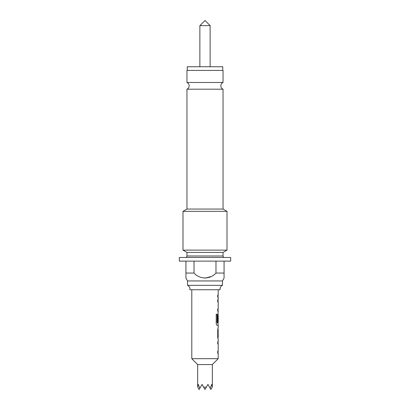 <?xml version="1.0" encoding="UTF-8"?>
<svg xmlns="http://www.w3.org/2000/svg" width="410" height="410" viewBox="0 0 410 410"><rect width="100%" height="100%" fill="white"/><g stroke="black" fill="none" stroke-linecap="round" stroke-linejoin="round"><path stroke-width="0.61" d="M222.456 285.339L187.544 285.339A4.167 4.167 0 0 1 189.907 289.742L220.093 289.742A4.167 4.167 0 0 1 222.456 285.339L222.456 280.942L224.07 278.144L224.07 273.065L215.978 273.065L215.978 261.134M223.045 82.466L223.045 70.423L186.955 70.423L186.955 82.466L223.045 82.466A3.669 3.669 0 0 0 223.045 89.19L186.955 89.19L186.955 209.054L223.045 209.054L227.007 211.345L227.007 250.131L182.993 250.131L182.993 211.345L227.007 211.345M186.955 82.466A3.669 3.669 0 0 1 186.955 89.19M210.135 66.753L210.135 25.635L199.865 25.635L199.865 66.753M199.865 25.635L205 20.5L210.135 25.635M222.753 70.423L222.753 66.753L187.247 66.753L187.247 70.423M197.789 387.173L199.132 389.5L199.813 388.321L198.276 384.416L197.666 386.958L197.666 364.562L212.334 364.562L218.202 358.694L218.202 353.333L217.73 353.333L218.058 353.333L218.058 351.175L217.73 351.175L217.73 353.333M197.666 364.562L191.798 358.694L218.202 358.694M199.813 388.321L202.068 384.416L203.657 387.173L206.343 387.173L207.931 384.416L210.186 388.321L211.724 384.416L212.334 386.958L212.334 364.562M223.045 89.19L223.045 209.054M186.955 255.999L223.045 255.999L223.045 252.422L186.955 252.422L186.955 255.999A1.466 1.466 0 0 1 185.489 257.47M223.045 255.999A1.466 1.466 0 0 0 224.511 257.47M187.544 285.339L187.544 280.942L222.456 280.942M187.544 280.942L185.93 278.144L185.93 273.065L194.022 273.065C199.875 279.584 210.176 279.528 215.978 273.065M179.329 261.134L230.671 261.134L230.671 257.47L179.329 257.47L179.329 261.134M186.955 209.054L182.993 211.345M223.045 252.422L227.007 250.131M186.955 252.422L182.993 250.131M217.73 351.175L218.202 351.175L218.202 343.913L217.73 343.913L218.058 343.913L218.058 341.755L217.73 341.755L217.73 343.913M217.73 341.755L218.202 341.755L218.202 339.311M218.115 327.739L217.73 329.753L217.73 337.302L218.115 339.311M218.202 327.739L218.202 325.294L217.141 325.294L218.058 325.294L218.058 322.906M217.197 322.762L217.197 314.224L216.213 314.224L216.213 323.285C216.301 324.51 216.613 325.181 217.141 325.294M217.249 322.906L218.202 322.906L218.202 315.644L218.13 321.917L217.73 321.917L218.13 315.787M218.058 315.644L218.12 313.722L217.73 315.736L217.73 321.917M217.971 313.722L218.202 311.277L217.73 311.277L218.058 311.277L218.058 309.119L217.73 309.119L217.73 311.277M217.73 309.119L218.202 309.119L218.202 301.862L217.73 301.862L218.058 301.862L218.058 299.705L217.73 299.705L217.73 301.862M217.73 299.705L218.202 299.705L218.202 297.26L217.73 297.26L218.058 297.26L218.058 295.103L217.73 295.103L217.73 297.26M217.73 295.103L218.202 295.103L218.202 289.742M191.798 358.694L191.798 289.742M218.13 330.04L218.202 337.158L218.146 329.896M185.93 261.134L185.93 278.144M210.935 276.581L205.149 278.144M194.022 261.134L194.022 273.065M224.07 261.134L224.07 273.065M210.186 388.321L210.868 389.5L212.211 387.173M203.657 387.173L205 389.5L206.343 387.173M217.059 322.762L217.059 314.224L216.213 314.224M218.13 337.015L217.987 330.04M218.058 339.265L218.058 337.158M218.058 329.896L218.058 327.79"/></g></svg>
